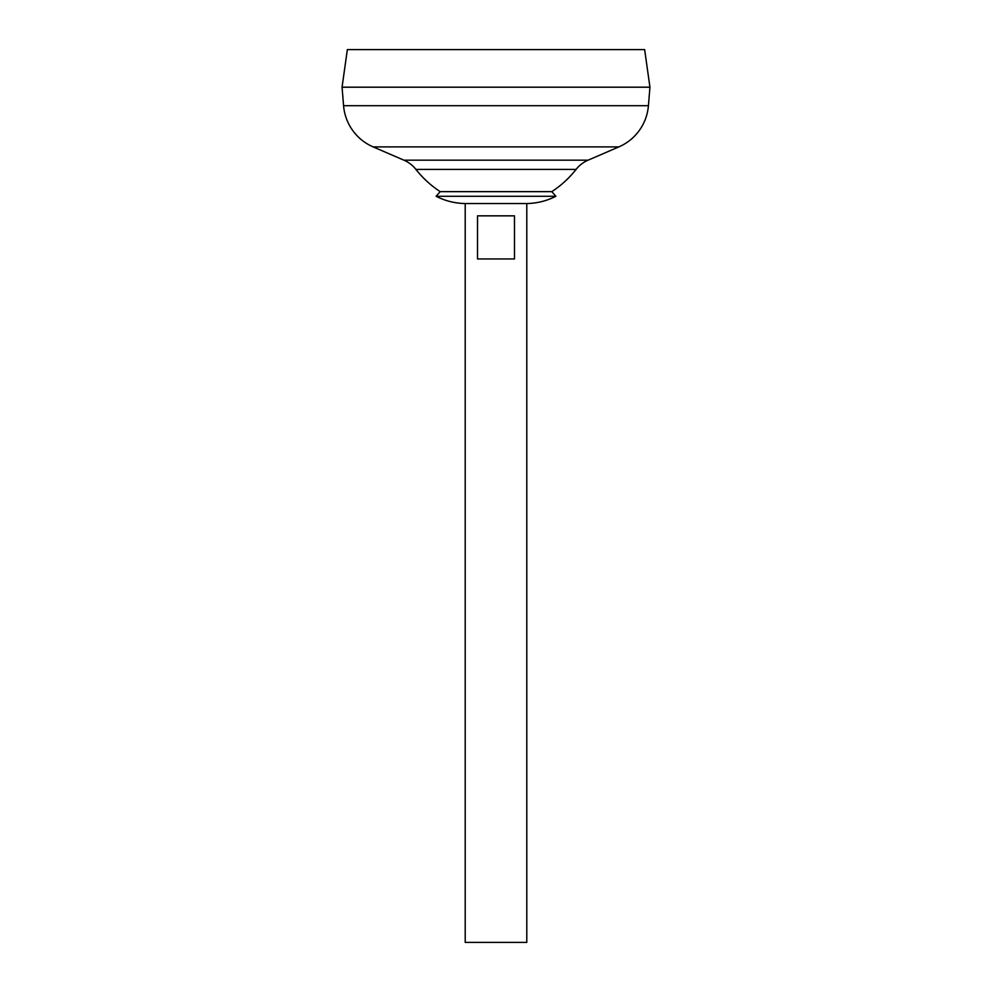 <?xml version="1.0" encoding="UTF-8"?>
<svg xmlns="http://www.w3.org/2000/svg" width="992" height="992" viewBox="0 0 992 992"><rect width="100%" height="100%" fill="white"/><g stroke="black" fill="none" stroke-linecap="round" stroke-linejoin="round"><path stroke-width="1.49" d="M514.476 215.847L514.476 258.949L477.524 258.949L477.524 215.847L514.476 215.847M436.133 196.28A65.819 65.819 0 0 0 465.211 203.534L496 203.534L465.211 203.534L465.211 942.4L526.789 942.4L526.789 203.534A65.819 65.819 0 0 0 555.867 196.28L436.133 196.28L440.188 191.642L551.812 191.642L555.867 196.28M496 203.534L526.789 203.534L496 203.534M347.349 49.6L644.651 49.6L649.934 87.16L342.066 87.16L347.349 49.6M648.421 105.698L649.934 87.222L342.066 87.222L343.579 105.698L648.421 105.698A49.253 49.253 0 0 1 618.847 146.903L588.07 160.183A30.789 30.789 0 0 0 576.079 169.409L415.921 169.409A101.891 101.891 0 0 0 440.188 191.642M415.921 169.409A30.789 30.789 0 0 0 403.93 160.183L373.153 146.903A49.253 49.253 0 0 1 343.579 105.698M373.153 146.903L618.847 146.903M403.93 160.183L588.07 160.183M551.812 191.642A101.891 101.891 0 0 0 576.079 169.409"/></g></svg>
